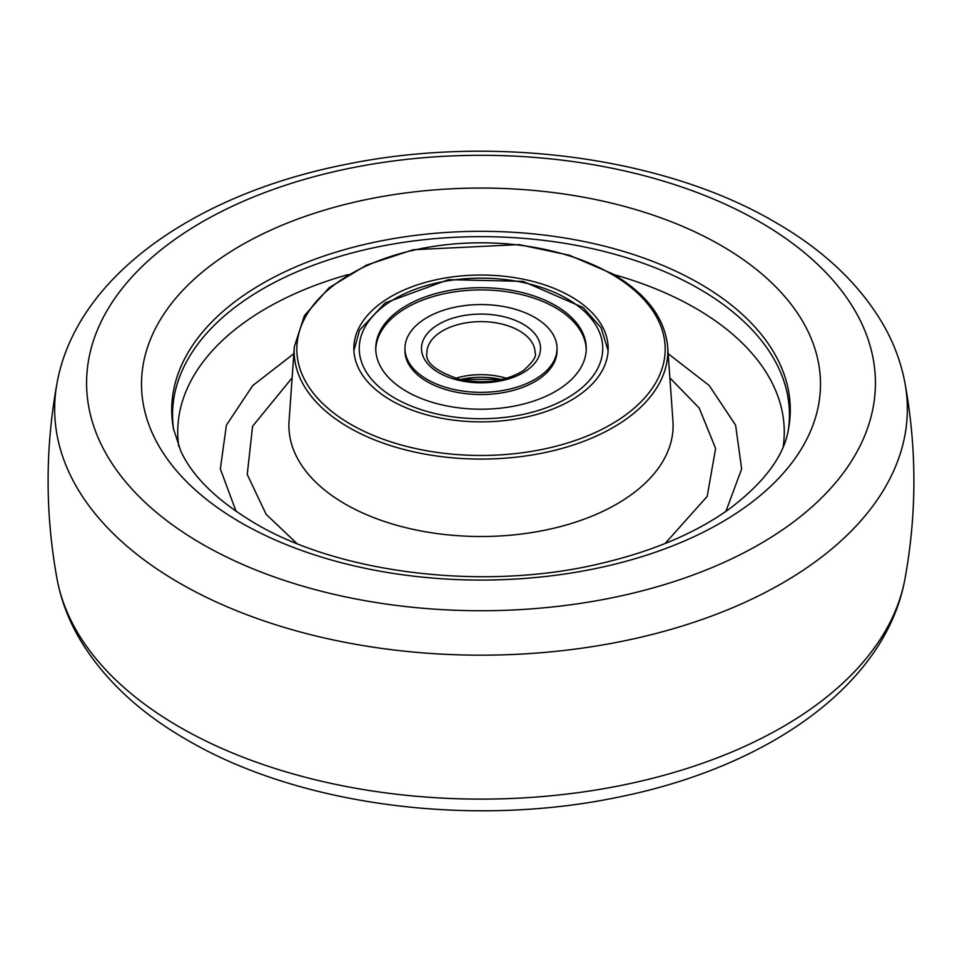 <?xml version="1.0" encoding="UTF-8"?>
<svg xmlns="http://www.w3.org/2000/svg" width="962" height="962" viewBox="0 0 962 962"><rect width="100%" height="100%" fill="white"/><g stroke="black" fill="none" stroke-linecap="round" stroke-linejoin="round"><path stroke-width="1.44" d="M423.027 320.057A76.034 43.891 180 0 1 507.202 307.251A76.034 43.891 180 0 1 557.034 348.448A76.034 43.891 180 0 1 538.973 376.851A76.034 43.891 180 0 1 454.798 389.658A76.034 43.891 180 0 1 404.966 348.448A76.034 43.891 180 0 1 423.027 320.057M561.255 387.758A105.255 60.762 180 0 1 444.733 405.495A105.255 60.762 180 0 1 375.745 348.448A105.255 60.762 180 0 1 400.745 309.139A105.255 60.762 180 0 1 517.267 291.414A105.255 60.762 180 0 1 586.255 348.448A105.255 60.762 180 0 1 561.255 387.758M404.966 348.448L404.966 350.661A76.034 43.891 0 0 0 454.798 391.871A76.034 43.891 0 0 0 538.973 379.052A76.034 43.891 0 0 0 557.034 350.661L557.034 348.448M586.231 349.555A105.255 60.762 0 0 0 516.366 293.434A105.255 60.762 0 0 0 400.745 311.351A105.255 60.762 0 0 0 375.769 349.555M460.281 379.545A56.818 32.804 180 0 1 501.719 379.545M173.725 430.218A308.441 178.078 180 0 1 262.903 288.804A308.441 178.078 180 0 1 699.097 288.804A308.441 178.078 180 0 1 788.275 430.218M725.901 511.375L741.654 468.915L735.605 425.18L709.295 385.606L668.169 353.703M293.831 353.703L252.705 385.606L226.395 425.18L220.346 468.915L236.087 511.375M570.923 400.36A127.164 73.413 180 0 1 432.948 416.426A127.164 73.413 180 0 1 353.848 349.218A127.164 73.413 180 0 1 391.077 296.536A127.164 73.413 180 0 1 530.278 280.772A127.164 73.413 180 0 1 608.152 349.218A127.164 73.413 180 0 1 570.923 400.36M439.742 332.66A54.112 31.241 180 0 1 499.651 323.545A54.112 31.241 180 0 1 535.112 352.874C536.916 356.036 532.996 361.952 523.34 370.635C505.82 381.337 484.632 384.271 459.788 379.425C435.966 371.344 425 362.482 426.887 352.874A54.112 31.241 180 0 1 439.742 332.66M435.606 326.214A59.524 34.367 180 0 1 519.504 322.246A59.524 34.367 180 0 1 526.394 370.683A59.524 34.367 180 0 1 442.496 374.651A59.524 34.367 180 0 1 435.606 326.214M455.555 378.319A54.112 31.241 180 0 1 506.445 378.319M388.155 302.97A121.753 70.298 180 0 1 559.764 294.853A121.753 70.298 180 0 1 573.845 393.927A121.753 70.298 180 0 1 402.236 402.056A121.753 70.298 180 0 1 388.155 302.97M179.533 583.08A426.334 246.14 180 0 1 57.059 382.972C76.455 276.587 194.805 194.54 344.288 164.718C490.824 134.151 663.034 156.373 774.915 222.054C823.664 250.048 859.884 284.403 883.561 325.144C894.059 343.614 901.19 362.89 904.941 382.972A426.334 246.14 180 0 1 782.467 583.08A426.334 246.14 180 0 1 179.533 583.08M202.104 544.035A394.42 227.717 180 0 1 202.104 221.994A394.42 227.717 180 0 1 759.896 221.994A394.42 227.717 180 0 1 759.896 544.035A394.42 227.717 180 0 1 202.104 544.035M240.945 522.655A339.478 195.995 180 0 1 240.945 245.466A339.478 195.995 180 0 1 721.055 245.466A339.478 195.995 180 0 1 721.055 522.655A339.478 195.995 180 0 1 240.945 522.655M173.413 428.559A309.283 178.571 180 0 1 347.835 248.713A309.283 178.571 180 0 1 699.699 283.622A309.283 178.571 180 0 1 788.587 428.559C784.379 455.627 764.453 482.551 728.799 509.331C695.057 533.417 651.959 551.575 599.518 563.78C483.682 591.353 339.057 573.484 254.75 523.172C217.184 500.709 192.532 476.671 180.784 451.058L173.413 428.559M179.533 727.019A426.334 246.14 0 0 0 782.467 727.019A426.334 246.14 0 0 0 904.941 579.028C885.545 685.413 767.195 767.46 617.712 797.282C471.176 827.849 298.966 805.627 187.085 739.946C138.312 711.94 102.092 677.561 78.415 636.808C67.929 618.35 60.81 599.098 57.059 579.028A426.334 246.14 0 0 0 179.533 727.019M783.212 446.584A303.27 175.096 0 0 0 695.442 308.165A303.27 175.096 0 0 0 613.804 274.555M348.196 274.555A303.27 175.096 0 0 0 266.558 308.165A303.27 175.096 0 0 0 178.788 446.584M292.123 377.874L252.585 426.25L247.234 474.458L266.125 514.285L296.897 543.53M665.103 543.53L707.166 496.44L715.62 448.472L699.206 408.044L669.877 377.874M345.166 504.028A192.099 110.907 0 0 0 558.128 527.176A192.099 110.907 0 0 0 672.943 421.067L667.676 346.813A186.832 107.864 180 0 1 556.012 450.012A186.832 107.864 180 0 1 348.893 427.489A186.832 107.864 180 0 1 294.324 346.813L289.057 421.067A192.099 110.907 0 0 0 345.166 504.028M350.769 424.326A184.175 106.325 180 0 1 350.769 273.954A184.175 106.325 180 0 1 611.231 273.954A184.175 106.325 180 0 1 611.231 424.326A184.175 106.325 180 0 1 350.769 424.326M502.429 379.377L459.571 379.377M608.104 350.613L601.034 327.669L583.152 307.539L523.003 281.361L448.496 279.653L385.113 302.922L359.584 330.17L353.896 350.613M57.059 382.972C45.118 448.328 45.118 513.672 57.059 579.028M294.324 346.813L304.413 315.62L329.196 287.662L366.462 265.139L413.131 249.747L518.975 244.601L569.396 255.255L612.553 273.833C646.536 293.843 664.91 318.169 667.676 346.813M904.941 382.972C916.882 448.328 916.882 513.672 904.941 579.028"/></g></svg>
